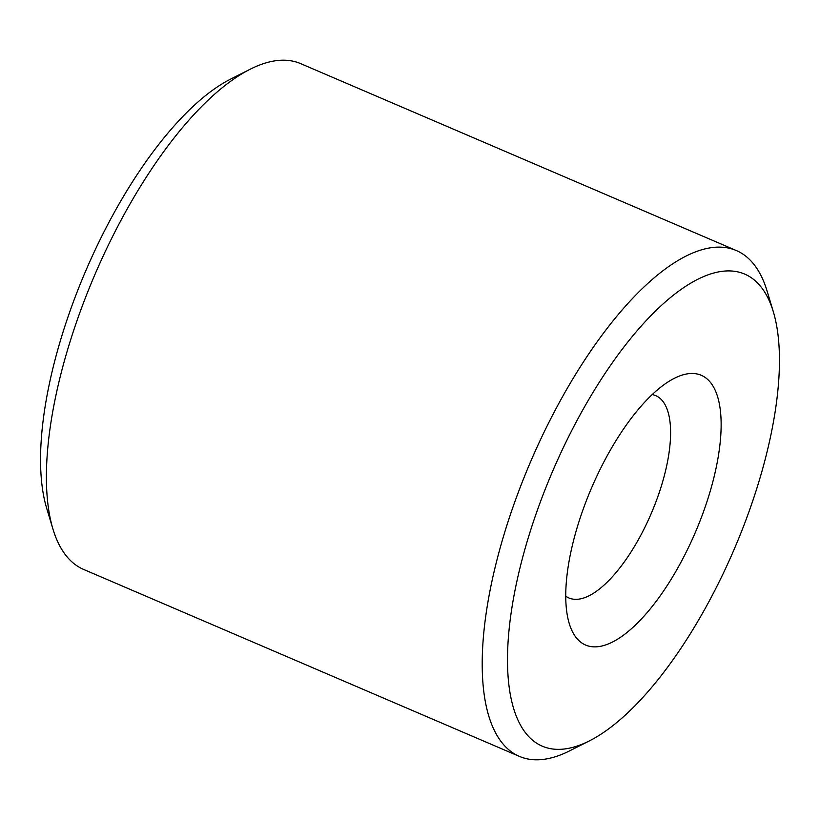 <?xml version="1.0" encoding="UTF-8"?>
<svg xmlns="http://www.w3.org/2000/svg" width="820" height="820" viewBox="0 0 820 820"><rect width="100%" height="100%" fill="white"/><g stroke="black" fill="none" stroke-linecap="round" stroke-linejoin="round"><path stroke-width="1.23" d="M773.342 311.805L767.059 290.957A275.202 105.852 113.2 0 0 736.391 250.571L300.612 63.611A275.202 105.852 113.2 0 0 250.213 69.218L230.779 79.027A256.855 98.8 113.2 0 0 62.207 334.693A256.855 98.8 113.2 0 0 46.658 508.195L52.941 529.043A275.202 105.852 113.2 0 0 83.609 569.428L519.388 756.389A275.202 105.852 113.2 0 0 569.787 750.782L589.221 740.972A256.855 98.8 113.2 0 0 757.793 485.307A256.855 98.8 113.2 0 0 773.342 311.805A256.855 98.8 113.2 0 0 661.842 305.05A256.855 98.8 113.2 0 0 529.115 535.009A256.855 98.8 113.2 0 0 589.221 740.972M250.213 69.218A275.202 105.852 113.2 0 0 69.597 343.149A275.202 105.852 113.2 0 0 52.941 529.043M736.391 250.571A275.202 105.852 113.2 0 0 505.386 530.109A275.202 105.852 113.2 0 0 519.388 756.389M708.787 495.956A146.78 56.457 113.2 0 0 674.44 378.266A146.78 56.457 113.2 0 0 578.12 524.359A146.78 56.457 113.2 0 0 569.234 623.497A146.78 56.457 113.2 0 0 632.948 627.361A146.78 56.457 113.2 0 0 708.787 495.956M565.739 596.15A110.085 42.343 113.2 0 0 568.926 597.964A110.085 42.343 113.2 0 0 661.33 486.147A110.085 42.343 113.2 0 0 655.733 395.64A110.085 42.343 113.2 0 0 652.218 394.574"/></g></svg>
